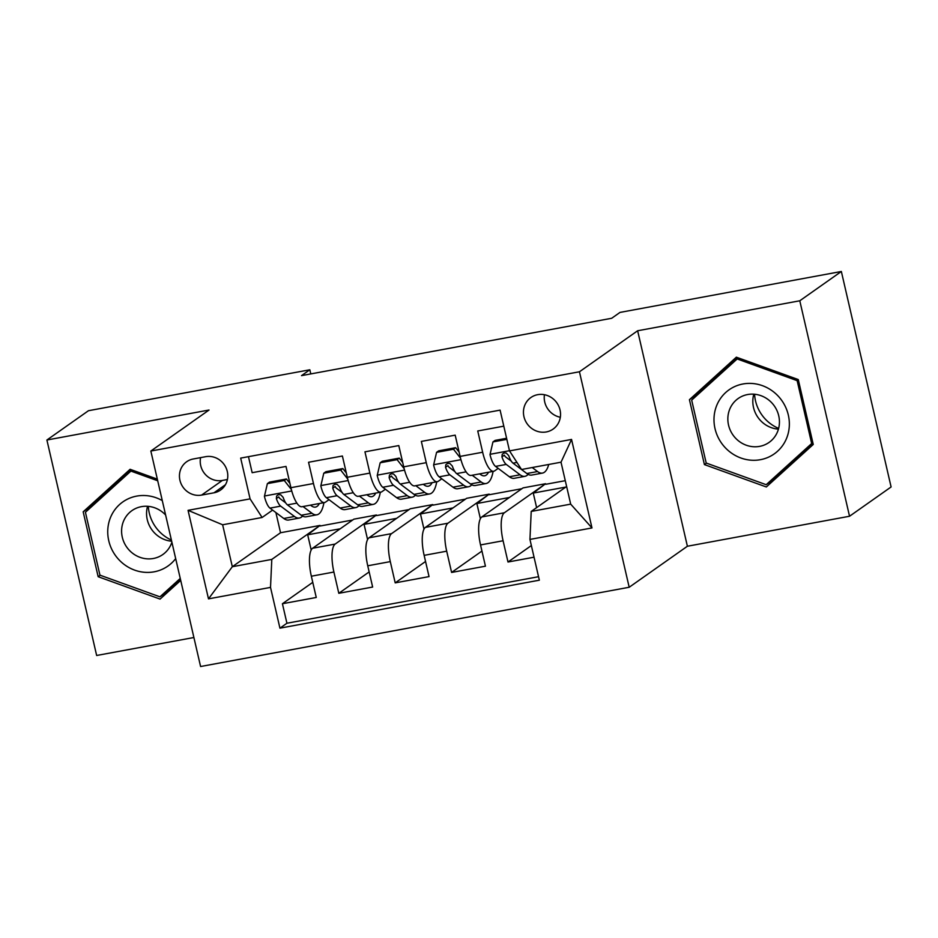 <?xml version="1.0" encoding="UTF-8"?>
<svg xmlns="http://www.w3.org/2000/svg" width="938" height="938" viewBox="0 0 938 938"><rect width="100%" height="100%" fill="white"/><g stroke="black" fill="none" stroke-linecap="round" stroke-linejoin="round"><path stroke-width="1.41" d="M537.685 394.675A19.299 18.174 -125.2 0 0 530.873 397.536A19.299 18.174 -125.2 0 0 525.198 420.365A19.299 18.174 -125.2 0 0 546.291 431.949A19.299 18.174 -125.2 0 0 553.115 429.088A19.299 18.174 -125.2 0 0 558.79 406.26A19.299 18.174 -125.2 0 0 537.685 394.675M544.439 394.722A19.299 18.174 -125.2 0 0 560.326 417.258M849.535 516.252L799.786 300.781L637.641 330.762L687.39 546.244L849.535 516.252L891.1 486.963L841.351 271.481L619.995 312.413L611.682 318.275L301.508 375.634L309.821 369.783L88.465 410.715L46.9 440.016L96.649 655.486L193.885 637.512M687.39 546.244L629.187 587.258L200.591 666.519L150.842 451.037L579.45 371.776L629.187 587.258M503.8 426.157L477.747 430.976L482.648 452.233L460.101 456.407A24.13 7.469 79.5 0 0 471.134 475.437L493.693 471.275A24.13 7.469 -100.5 0 1 482.648 452.233M460.101 456.407L455.188 435.15L421.35 441.411L426.262 462.669L403.703 466.831A24.13 7.469 79.5 0 0 414.737 485.872L437.296 481.698A24.13 7.469 -100.5 0 1 426.262 462.669M403.703 466.831L398.791 445.573L364.952 451.835L369.865 473.092L347.306 477.266A24.13 7.469 79.5 0 0 358.339 496.296L380.898 492.133A24.13 7.469 -100.5 0 1 369.865 473.092M347.306 477.266L342.393 456.009L308.555 462.27L313.468 483.527A24.13 7.469 79.5 0 0 324.501 502.557A24.13 7.469 79.5 0 0 325.498 502.135L329.004 499.661M367.59 539.585L364.073 524.377L376.419 514.997L353.861 519.171L312.624 548.238A24.13 7.469 79.5 0 0 311.346 576.213L316.258 597.471L282.42 603.732L312.764 582.346M376.419 514.997L335.171 544.063A24.13 7.469 79.5 0 0 333.905 572.039L338.806 593.297L369.162 571.922M338.806 593.297L372.644 587.047L367.743 565.79A24.13 7.469 79.5 0 1 369.009 537.802L410.258 508.748L432.805 504.574L391.568 533.628L369.009 537.802M480.385 518.726L476.867 503.518L489.202 494.138L466.643 498.313L425.406 527.379A24.13 7.469 79.5 0 0 424.14 555.355L429.041 576.612L395.203 582.873L425.547 561.487M536.618 507.622L533.265 493.083L545.599 483.715L523.041 487.889L481.804 516.944A24.13 7.469 79.5 0 0 480.537 544.931L485.438 566.189L451.6 572.438L481.944 551.063M493.693 471.275A24.13 7.469 -100.5 0 0 494.678 470.841L498.184 468.379M437.296 481.698A24.13 7.469 -100.5 0 0 438.292 481.276L441.786 478.802M380.898 492.133A24.13 7.469 -100.5 0 0 381.895 491.7L385.389 489.237M201.588 495.088L213.993 492.802A18.701 17.599 -125.2 0 0 220.594 490.023A18.701 17.599 -125.2 0 0 226.093 467.91A18.701 17.599 -125.2 0 0 205.657 456.689L193.251 458.987A18.701 17.599 -125.2 0 0 186.65 461.754A18.701 17.599 -125.2 0 0 181.14 483.867A18.701 17.599 -125.2 0 0 201.588 495.088L222.365 480.444L227.418 479.506M566.622 486.494L531.213 511.433L570.691 504.14L561.018 462.2L521.54 469.504L509.51 450.897L500.095 410.129L240.679 458.107L250.083 498.875L262.112 517.483L272.606 510.096M509.51 450.897L571.547 439.43L591.984 527.942L529.947 539.42L539.35 580.188L279.934 628.167L270.519 587.399L208.494 598.866L188.057 510.342L250.083 498.875M545.599 483.715L504.363 512.769L481.804 516.944M489.202 494.138L447.965 523.205L425.406 527.379M282.42 603.732L286.922 623.242L538.553 576.706M504.363 512.769A24.13 7.469 -100.5 0 0 503.085 540.757L507.997 562.014L534.05 557.195M451.6 572.438L446.699 551.181A24.13 7.469 -100.5 0 1 447.965 523.205M395.203 582.873L390.302 561.616A24.13 7.469 -100.5 0 1 391.568 533.628M248.464 456.665L252.158 472.693L285.996 466.432L290.909 487.69A24.13 7.469 79.5 0 0 301.942 506.731L324.501 502.557M262.112 517.483L222.634 524.776L232.319 566.716L271.797 559.411L270.519 587.399M275.889 512.558L280.544 532.737L232.319 566.716L208.494 598.866M280.544 532.737L320.022 525.432L271.797 559.411M799.786 300.781L841.351 271.481M637.641 330.762L579.45 371.776M150.842 451.037L209.033 410.023L46.9 440.016M310.783 373.922L309.821 369.783M311.193 550.008L307.687 534.801L320.022 525.432M320.151 526.019L352.688 519.992M376.548 515.583L409.085 509.569M423.988 529.149L420.47 513.942L432.805 504.574M432.946 505.148L465.483 499.133M489.343 494.725L521.88 488.71M545.74 484.289L565.274 480.678M286.922 623.242L279.934 628.167M307.687 534.801L340.213 528.786M507.997 562.014L531.354 545.553M364.073 524.377L396.61 518.351M420.47 513.942L453.007 507.927M476.867 503.518L509.404 497.492M533.265 493.083L565.802 487.068M529.947 539.42L531.213 511.433M222.634 524.776L188.057 510.342M571.547 439.43L561.018 462.2M591.984 527.942L570.691 504.14M200.603 457.627A18.701 17.599 -125.2 0 0 222.365 480.444M157.326 479.142L130.101 469.293L83.177 511.808L98.162 576.706L160.07 599.089L180.706 580.399M798.273 379.562L736.353 357.179L689.43 399.694L704.415 464.591L766.323 486.974L813.258 444.46L798.273 379.562M164.853 593.367L165.944 593.766M131.214 469.704L90.154 506.883L90.365 507.798M100.225 575.252L98.162 576.706M90.154 506.883L83.177 511.808M737.467 357.577L696.406 394.769L696.617 395.684M771.106 481.253L772.197 481.651M706.478 463.126L704.415 464.591M696.406 394.769L689.43 399.694M291.343 489.484L284.296 480.514L267.377 483.633L264.422 496.331A15.981 4.948 79.5 0 0 269.968 508.115L283.78 518.48A46.138 14.281 79.5 0 0 288.693 520.015L299.41 518.034A46.138 14.281 79.5 0 0 302.54 516.076M303.009 506.532L311.979 513.262A46.138 14.281 79.5 0 0 316.892 514.798A46.138 14.281 79.5 0 0 323.927 502.662M310.49 505.148L311.381 505.817A38.294 11.854 79.5 0 0 315.461 507.095A38.294 11.854 79.5 0 0 319.33 503.518M284.296 480.514L286.453 478.99L269.534 482.109L267.377 483.633M286.453 478.99L289.912 483.387M316.892 514.798L306.175 516.779A46.138 14.281 -100.5 0 1 301.262 515.243L287.45 504.879A15.981 4.948 -100.5 0 1 283.124 497.316L280.685 494.783L278.387 494.666L276.628 496.003L276.358 498.57A15.981 4.948 79.5 0 0 280.685 506.133L294.485 516.498A46.138 14.281 79.5 0 0 299.41 518.034M285.715 502.909L280.099 498.688A8.137 2.521 -100.5 0 1 278.75 496.882L276.358 498.57M171.396 540.077A37.696 35.492 54.8 0 1 148.321 506.356M162.286 500.599A39.208 36.91 -125.2 0 0 136.678 496.108A39.208 36.91 -125.2 0 0 108.761 540.734A39.208 36.91 -125.2 0 0 154.16 571.817A39.208 36.91 -125.2 0 0 175.676 558.602M165.604 515.021A26.839 25.267 -125.2 0 0 141.404 506.661A26.839 25.267 -125.2 0 0 131.93 510.635A26.839 25.267 -125.2 0 0 124.027 542.375A26.839 25.267 -125.2 0 0 153.375 558.485A26.839 25.267 -125.2 0 0 162.849 554.51A26.839 25.267 -125.2 0 0 171.889 542.223M147.559 506.297A26.839 25.267 -125.2 0 0 171.654 541.214M180.506 579.543L166.589 592.148L159.941 596.838L99.944 575.146L85.428 512.277L130.91 471.087L157.701 480.772M180.248 578.429L159.941 596.838M132.305 470.09L130.91 471.087M778.646 428.396A37.696 35.492 54.8 0 1 754.574 394.241M715.553 408.78A39.208 36.91 -125.2 0 0 740.914 458.014A39.208 36.91 -125.2 0 0 787.791 434.892A39.208 36.91 -125.2 0 0 762.43 385.67A39.208 36.91 -125.2 0 0 715.553 408.78M728.92 411.512A26.839 25.267 -125.2 0 0 738.886 441.165A26.839 25.267 -125.2 0 0 769.101 442.396A26.839 25.267 -125.2 0 0 778.364 429.393A26.839 25.267 -125.2 0 0 768.398 399.752A26.839 25.267 -125.2 0 0 738.183 398.509A26.839 25.267 -125.2 0 0 728.92 411.512M753.812 394.183A26.839 25.267 -125.2 0 0 778.446 429.135M813.058 443.604L772.842 480.033L766.194 484.712L706.197 463.032L691.681 400.151L737.162 358.961L797.148 380.652L811.663 443.522L766.194 484.712M812.847 442.689L811.663 443.522M798.332 379.82L797.148 380.652M738.558 357.976L737.162 358.961M347.74 479.06L340.693 470.079L323.774 473.209L320.819 485.896A15.981 4.948 79.5 0 0 326.365 497.691L340.166 508.044A46.138 14.281 79.5 0 0 345.09 509.592L355.795 507.61A46.138 14.281 79.5 0 0 358.937 505.641M359.406 496.108L368.364 502.838A46.138 14.281 79.5 0 0 373.277 504.374A46.138 14.281 79.5 0 0 380.324 492.239M366.887 494.725L367.778 495.381A38.294 11.854 79.5 0 0 371.858 496.659A38.294 11.854 79.5 0 0 375.728 493.083M340.693 470.079L342.851 468.554L325.932 471.685L323.774 473.209M342.851 468.554L346.31 472.951M373.277 504.374L362.572 506.356A46.138 14.281 -100.5 0 1 357.659 504.82L343.847 494.455A15.981 4.948 -100.5 0 1 339.521 486.892L337.082 484.348L334.784 484.243L333.025 485.579L332.756 488.135A15.981 4.948 79.5 0 0 337.082 495.71L350.882 506.063A46.138 14.281 79.5 0 0 355.795 507.61M342.112 492.473L336.496 488.252A8.137 2.521 -100.5 0 1 335.147 486.459L332.756 488.135M404.137 468.625L397.091 459.655L380.171 462.774L377.217 475.472A15.981 4.948 79.5 0 0 382.763 487.256L396.563 497.621A46.138 14.281 79.5 0 0 401.476 499.157L412.192 497.175A46.138 14.281 79.5 0 0 415.335 495.217M415.804 485.673L424.762 492.403A46.138 14.281 79.5 0 0 429.674 493.939A46.138 14.281 79.5 0 0 436.721 481.804M423.284 484.289L424.175 484.958A38.294 11.854 79.5 0 0 428.256 486.236A38.294 11.854 79.5 0 0 432.125 482.66M397.091 459.655L399.248 458.131L382.329 461.25L380.171 462.774M399.248 458.131L402.707 462.528M429.674 493.939L418.958 495.921A46.138 14.281 -100.5 0 1 414.045 494.385L400.245 484.02A15.981 4.948 -100.5 0 1 395.918 476.457L393.479 473.925L391.181 473.807L389.422 475.144L389.153 477.712A15.981 4.948 79.5 0 0 393.479 485.274L407.28 495.639A46.138 14.281 79.5 0 0 412.192 497.175M398.509 482.05L392.881 477.829A8.137 2.521 -100.5 0 1 391.545 476.023L389.153 477.712M460.535 458.201L453.488 449.22L436.569 452.351L433.614 465.037A15.981 4.948 79.5 0 0 439.16 476.821L452.96 487.185A46.138 14.281 79.5 0 0 457.873 488.733L468.59 486.752A46.138 14.281 79.5 0 0 471.732 484.782M472.189 475.249L481.159 481.98A46.138 14.281 79.5 0 0 486.072 483.516A46.138 14.281 79.5 0 0 493.107 471.38M479.681 473.866L480.573 474.522A38.294 11.854 79.5 0 0 484.653 475.801A38.294 11.854 79.5 0 0 488.522 472.224M453.488 449.22L455.645 447.696L438.726 450.826L436.569 452.351M455.645 447.696L459.104 452.093M486.072 483.516L475.355 485.497A46.138 14.281 -100.5 0 1 470.442 483.961L456.642 473.596A15.981 4.948 -100.5 0 1 452.315 466.034L449.877 463.489L447.578 463.384L445.82 464.72L445.538 467.276A15.981 4.948 79.5 0 0 449.877 474.839L463.677 485.204A46.138 14.281 79.5 0 0 468.59 486.752M454.907 471.615L449.279 467.394A8.137 2.521 -100.5 0 1 447.93 465.6L445.538 467.276M506.837 439.347L492.954 441.915L490.011 454.613A15.981 4.948 79.5 0 0 495.557 466.397L509.357 476.762A46.138 14.281 79.5 0 0 514.27 478.298L524.987 476.316A46.138 14.281 79.5 0 0 528.129 474.358M532.209 467.534L537.556 471.544A46.138 14.281 79.5 0 0 542.469 473.08A46.138 14.281 79.5 0 0 548.73 464.474M506.59 438.269L495.123 440.391L492.954 441.915M542.469 473.08L531.752 475.062A46.138 14.281 -100.5 0 1 526.839 473.526L513.039 463.161A15.981 4.948 -100.5 0 1 508.701 455.598L506.262 453.066L503.976 452.948L502.217 454.285L501.936 456.853A15.981 4.948 79.5 0 0 506.262 464.416L520.074 474.78A46.138 14.281 79.5 0 0 524.987 476.316M511.304 461.191L505.676 456.97A8.137 2.521 -100.5 0 1 504.327 455.165L501.936 456.853M335.171 544.063L312.624 548.238M333.905 572.039L311.346 576.213M503.085 540.757L480.537 544.931M446.699 551.181L424.14 555.355M390.302 561.616L367.743 565.79M313.468 483.527L290.909 487.69M225.425 484.735L213.993 492.802M291.741 490.973L264.504 496.014M294.485 516.498L283.78 518.48M311.979 513.262L301.262 515.243M280.685 506.133L269.968 508.115M296.889 503.131L287.45 504.879M348.139 480.537L320.902 485.579M350.882 506.063L340.166 508.044M368.364 502.838L357.659 504.82M337.082 495.71L326.365 497.691M353.286 492.708L343.847 494.455M404.536 470.114L377.287 475.156M407.28 495.639L396.563 497.621M424.762 492.403L414.045 494.385M393.479 485.274L382.763 487.256M409.683 482.273L400.245 484.02M460.933 459.679L433.684 464.72M463.677 485.204L452.96 487.185M481.159 481.98L470.442 483.961M449.877 474.839L439.16 476.821M466.069 471.849L456.642 473.596M509.463 450.709L490.082 454.297M520.074 474.78L509.357 476.762M537.556 471.544L526.839 473.526M506.262 464.416L495.557 466.397M516.967 462.434L513.039 463.161"/></g></svg>
